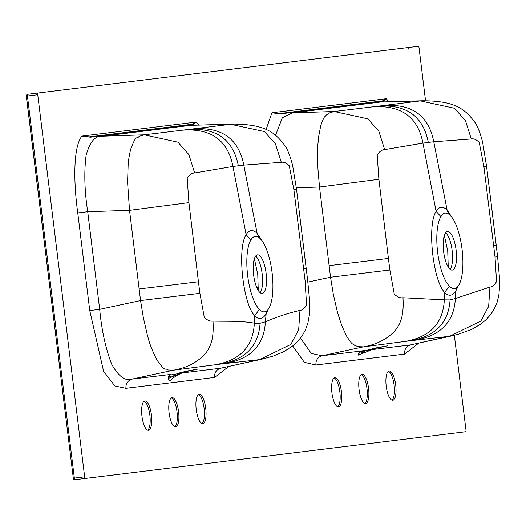 <?xml version="1.0" encoding="UTF-8"?>
<svg xmlns="http://www.w3.org/2000/svg" width="526" height="526" viewBox="0 0 526 526"><rect width="100%" height="100%" fill="white"/><g stroke="black" fill="none" stroke-linecap="round" stroke-linejoin="round"><path stroke-width="0.79" d="M193.653 124.524A1.69 1.67 -97 0 0 192.477 124.221L196.198 122.065L193.653 124.524L90.281 137.22L81.938 136.089L89.236 136.898L192.477 124.221L89.236 136.898A1.69 1.473 -97 0 1 90.281 137.22M98.901 135.708L102.307 136.201C95.219 135.504 89.814 141.915 86.093 155.42C83.982 172.022 84.515 190.787 87.704 211.702L77.763 212.925C73.601 183.133 72.976 147.155 81.938 136.089L196.198 122.065L199.012 125.01M263.611 358.686L259.647 359.606L220.105 364.123L173.455 370.192L168.05 369.975C164.559 367.24 166.308 373.348 156.833 359.856C148.608 343.254 148.398 337.837 147.53 335.877L143.322 317.5L140.554 300.563L129.528 210.341L127.568 182.101L128.166 164.336C128.298 163.422 128.436 158.523 130.757 149.009C136.734 133.328 136.438 139.909 139.14 136.339L144.223 134.827L232.321 124.103L190.931 125.319L102.307 136.201L144.223 134.827L177.933 142.191L188.88 154.605L194.659 172.949C191.839 173.08 189.353 174.869 187.197 178.307L188.913 202.615L198.427 281.765L199.906 293.317L204.298 317.421C207.257 320.288 210.157 321.511 213.004 321.084C226.272 321.511 240.513 320.623 254.328 323.181L254.656 315.712C243.071 304.252 236.924 248.528 246.122 234.688L232.952 166.44L194.659 172.949M254.36 258.759L257.753 274.401L258.246 290.398M168.563 378.378L174.823 375.577A1.269 0.835 79.7 0 1 175.382 374.144L182.068 372.941C175.815 375.728 171.844 378.483 170.154 381.192C167.386 378.976 167.603 376.688 170.812 374.321L169.471 374.867M454.346 335.299L465.97 429.992A1.69 0.546 -97 0 1 465.635 431.734L75.093 479.686A1.69 1.598 83 0 1 73.305 478.206L26.392 96.133L27.431 96.008L74.344 478.081L84.653 476.812L37.74 94.739L27.431 96.008A1.69 0.546 83 0 1 27.773 94.266L418.315 46.314A1.69 0.546 -97 0 1 419.058 47.919L425.547 100.729M38.076 92.997A1.69 0.546 83 0 0 37.74 94.739M84.653 476.812A1.69 0.546 83 0 0 85.396 478.423M196.231 409.53A14.774 4.787 83 0 0 202.78 423.614A14.774 4.787 83 0 0 205.732 408.367A14.774 4.787 83 0 0 199.176 394.283A14.774 4.787 83 0 0 196.231 409.53M169.089 412.864A14.774 4.787 83 0 0 175.638 426.941A14.774 4.787 83 0 0 178.59 411.7A14.774 4.787 83 0 0 172.041 397.617A14.774 4.787 83 0 0 169.089 412.864M141.948 416.197A14.774 4.787 -97 0 1 144.9 400.95A14.774 4.787 -97 0 1 151.449 415.027A14.774 4.787 -97 0 1 148.496 430.275A14.774 4.787 -97 0 1 141.948 416.197M341.433 391.706A14.774 4.787 -97 0 1 338.481 406.946A14.774 4.787 -97 0 1 331.932 392.869A14.774 4.787 -97 0 1 334.878 377.622A14.774 4.787 -97 0 1 341.433 391.706M368.568 388.372A14.774 4.787 -97 0 1 365.623 403.62A14.774 4.787 -97 0 1 359.074 389.536A14.774 4.787 -97 0 1 362.019 374.288A14.774 4.787 -97 0 1 368.568 388.372M395.71 385.039A14.774 4.787 83 0 0 389.161 370.962A14.774 4.787 83 0 0 386.215 386.202A14.774 4.787 83 0 0 392.764 400.286A14.774 4.787 83 0 0 395.71 385.039M250.895 239.922A37.99 12.302 -97 0 1 258.358 237.206A37.99 12.302 -97 0 1 260.304 238.765A37.99 12.302 -97 0 1 272.08 272.573A37.99 12.302 -97 0 1 268.885 308.302A37.99 12.302 -97 0 1 266.149 311.274A37.99 12.302 -97 0 1 259.397 309.466A37.99 12.302 -97 0 1 247.654 275.571A37.99 12.302 -97 0 1 250.895 239.922L246.122 234.688C249.16 229.73 252.822 229.283 257.115 233.34L243.794 165.105L232.952 166.44C227.837 140.245 211.051 128.16 182.588 130.185M258.746 237.456L257.115 233.34L262.915 242.118M268.253 309.268L265.821 314.344C262.356 319.453 258.634 319.913 254.656 315.712L259.397 309.466M214.864 364.794C240.027 360.501 253.177 346.634 254.328 323.188L260.094 323.26L265.4 321.827L266.386 311.129M224.839 363.571C250.567 359.205 264.085 345.293 265.393 321.827C276.551 316.981 288.077 313.174 299.965 310.406C302.503 310.182 304.705 308.328 306.573 304.837L305.047 280.404L293.896 189.722L289.254 165.775C286.538 162.935 283.889 161.778 281.305 162.31L243.794 165.105C238.692 138.91 221.926 126.825 193.502 128.844M168.59 376.557A19.837 0.559 -11.7 0 0 174.823 375.577L182.068 372.941L220.749 368.193L259.647 359.606L290.858 344.398L298.669 329.703L299.965 310.406M305.455 280.351L305.047 280.404M188.913 202.615L129.528 210.341L87.704 211.702L99.69 309.347L140.554 300.563L199.906 293.317M232.308 124.103C264.979 124.07 274.953 132.322 284.796 145.531C288.636 150.383 292.495 163.948 292.936 167.36L296.552 189.445L293.896 189.722M187.526 124.826L190.931 125.319L230.434 124.248L264.453 131.572L275.473 143.973L281.305 162.31M296.552 189.445L307.611 280.075L309.341 297.578L309.715 306.592L309.367 315.113L307.822 323.411L305.317 330.19L302.029 336.009L297.801 341.315L293.337 345.49L283.961 351.605L272.922 356.194L261.494 359.291L220.749 368.193C216.41 369.554 214.338 372.632 214.536 377.425L125.918 388.306L114.852 385.966L103.596 371.284L89.749 310.564L99.69 309.347C101.663 330.387 105.673 348.712 111.736 364.314C118.613 376.544 125.412 381.462 132.131 379.075L173.455 370.192C185.862 368.062 196.093 363.019 204.134 355.05C212.57 345.713 213.753 334.575 213.004 321.084M177.584 373.381L197.677 369.114L187.289 370.968L177.584 373.381M255.649 256.096A19.429 6.292 -97 0 1 256.563 257.01A19.429 6.292 -97 0 1 262.158 273.862A19.429 6.292 -97 0 1 260.811 291.562A19.429 6.292 -97 0 1 260.14 292.673M253.624 274.907A19.429 6.292 83 0 0 262.244 293.423A19.429 6.292 83 0 0 266.123 273.375A19.429 6.292 83 0 0 257.503 254.86A19.429 6.292 83 0 0 253.624 274.907M174.823 426.836A14.774 4.787 83 0 0 177.006 411.891A14.774 4.787 83 0 0 171.272 397.919M144.131 401.253A14.774 4.787 -97 0 1 149.864 415.224A14.774 4.787 -97 0 1 147.681 430.169M201.964 423.502A14.774 4.787 83 0 0 204.141 408.557A14.774 4.787 83 0 0 198.414 394.585M125.918 388.306C125.714 383.513 127.785 380.436 132.131 379.075L170.411 374.459M280.266 113.892A1.69 1.473 -97 0 0 279.221 113.57L271.916 112.768L280.266 113.892L383.638 101.196L386.176 98.737L382.461 100.893L279.221 113.57L382.461 100.893A1.69 1.67 -97 0 1 383.638 101.196M377.51 101.505L380.909 101.991L422.286 100.768L420.412 100.92L454.431 108.244L465.457 120.645L471.289 138.982C473.775 138.423 476.425 139.581 479.239 142.447L483.881 166.394L495.032 257.076L496.544 281.535C494.604 285.053 492.402 286.9 489.949 287.078L455.378 298.498L455.805 291.016L458.231 285.94M275.545 135.307L282.344 117.758L292.292 112.873L380.909 101.991L420.412 100.92L383.487 105.522C411.911 103.497 428.67 115.582 433.772 141.777L471.289 138.982M444.338 235.431L447.738 251.073L448.224 267.07M359.449 351.546L360.797 351L372.046 349.612L365.366 350.816A18.574 0.526 -11.7 0 1 359.416 351.743M440.88 216.594A37.99 12.302 83 0 0 437.632 252.243A37.99 12.302 83 0 0 449.375 286.137A37.99 12.302 83 0 0 456.141 287.946A37.99 12.302 83 0 0 458.869 284.974A37.99 12.302 83 0 0 462.058 249.245A37.99 12.302 83 0 0 450.289 215.443A37.99 12.302 83 0 0 448.343 213.878A37.99 12.302 83 0 0 440.88 216.594L436.107 211.36L422.93 143.111L433.772 141.777L447.1 210.012C442.8 205.962 439.138 206.409 436.107 211.36C426.875 225.279 433.102 281.009 444.641 292.384C448.619 296.585 452.34 296.125 455.805 291.016L456.364 287.801M384.644 149.621L422.93 143.111C417.822 116.917 401.036 104.832 372.566 106.857L334.201 111.505L367.917 118.863L378.865 131.283L384.644 149.621C381.915 149.706 379.424 151.495 377.181 154.979L378.891 179.287L388.412 258.437L389.891 269.989L394.263 294.067C397.347 296.993 400.253 298.222 402.982 297.755L444.312 299.853L444.641 292.384L449.375 286.137M452.886 218.783L447.1 210.012L448.731 214.128M450.078 299.932L444.312 299.859C443.162 323.306 430.012 337.179 404.849 341.466L410.089 340.795C435.186 336.548 448.514 322.931 450.078 299.932L455.378 298.498C454.07 321.965 440.551 335.884 414.817 340.243L449.625 336.278L480.836 321.077L488.654 306.375L489.949 287.078M288.886 112.38L292.292 112.873L334.201 111.505L329.125 113.011L326.127 115.187C324.608 117.89 324.614 114.28 320.735 125.681L318.565 137.108L317.809 145.439L317.553 158.773L318.006 169.911L319.512 187.013L330.532 277.235L333.3 294.146L337.488 312.457L341.729 325.469L346.542 336.048C353.439 346.858 352.315 342.847 354.544 345.266L358.035 346.647L363.433 346.864C375.84 344.734 386.071 339.684 394.119 331.722C402.548 322.392 403.731 311.247 402.982 297.755M307.855 282.107L330.532 277.235L389.891 269.989M483.881 166.394L486.537 166.117L491.376 205.107L497.596 256.754L495.032 257.076M296.335 187.769L319.512 187.013L378.891 179.287M451.459 335.969L410.734 344.865L458.422 334.234L472.052 329.217L480.974 323.97L486.28 319.519L490.686 314.535L494.203 309.051L497.004 302.66L498.839 295.5L499.7 284.691L499.588 278.977L497.596 256.754M422.963 100.762L422.306 100.768M360.382 351.131L322.109 355.747L311.3 353.426L300.484 338.152M367.569 350.06L377.267 347.64L387.662 345.786L367.569 350.06M450.118 269.345A19.429 6.292 83 0 0 450.789 268.234A19.429 6.292 83 0 0 452.136 250.534A19.429 6.292 83 0 0 446.548 233.689A19.429 6.292 83 0 0 445.627 232.768M456.101 250.047A19.429 6.292 -97 0 1 452.222 270.094A19.429 6.292 -97 0 1 443.609 251.579A19.429 6.292 -97 0 1 447.488 231.532A19.429 6.292 -97 0 1 456.101 250.047M361.257 374.591A14.774 4.787 -97 0 1 366.984 388.563A14.774 4.787 -97 0 1 364.807 403.508M391.942 400.174A14.774 4.787 83 0 0 394.125 385.236A14.774 4.787 83 0 0 388.392 371.264M334.115 377.924A14.774 4.787 -97 0 1 339.849 391.896A14.774 4.787 -97 0 1 337.666 406.841M292.706 345.996L304.337 362.315L315.902 364.985L404.52 354.103C404.323 349.303 406.394 346.226 410.734 344.865L372.046 349.612L358.548 355.05M358.574 353.235A19.837 0.559 168.3 0 0 364.807 352.256A1.269 0.835 79.7 0 1 365.366 350.816M228.672 366.537L214.536 377.425M89.749 310.564L77.763 212.925M388.997 101.682L386.176 98.737L271.916 112.768L266.097 129.534M404.52 354.103L418.65 343.208M139.134 288.965L198.427 281.765M188.006 129.514C216.475 127.489 233.255 139.594 238.337 165.821M220.105 364.123C245.201 359.876 258.536 346.253 260.094 323.26M306.185 268.516L303.686 268.839M169.438 375.064A18.574 0.526 168.3 0 0 175.382 374.144M258.404 287.203L256.793 287.558M74.344 478.081A1.69 0.546 83 0 0 75.093 479.686A1.69 1.69 0 0 1 73.213 478.219L74.344 478.081M404.849 341.466L363.433 346.864L322.109 355.747C317.77 357.108 315.699 360.185 315.902 364.985M496.169 245.188L493.671 245.51M383.48 105.522L377.984 106.193C406.453 104.168 423.233 116.266 428.322 142.493M377.984 106.193L372.566 106.857M410.089 340.795L414.817 340.243M329.118 265.637L388.412 258.437M446.771 264.23L448.389 263.874M408.755 49.188A1.69 0.546 83 0 0 408.005 47.577M73.305 478.206L26.3 96.146A1.69 1.69 0 0 1 27.773 94.266A1.69 1.598 83 0 0 26.392 96.133M168.576 378.444L169.155 375.373L170.477 374.433M486.537 166.117L482.921 144.032C482.473 140.62 478.614 127.055 474.774 122.203C464.931 108.994 454.957 100.742 422.293 100.775M360.461 351.105C358.489 353.012 357.858 354.353 358.561 355.122L358.561 355.122"/></g></svg>
